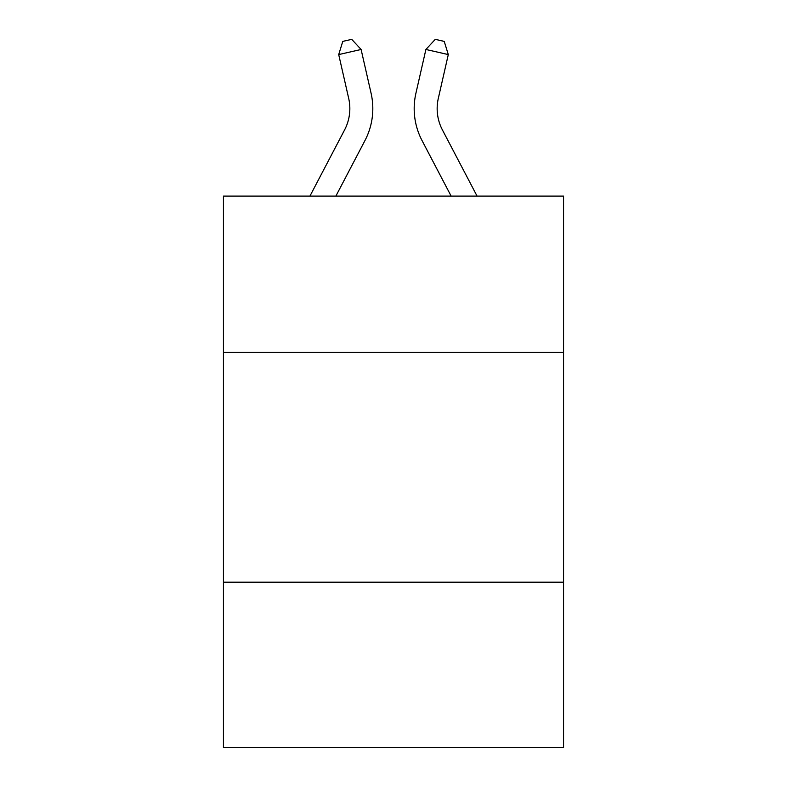 <?xml version="1.0" encoding="UTF-8"?>
<svg xmlns="http://www.w3.org/2000/svg" width="787" height="787" viewBox="0 0 787 787"><rect width="100%" height="100%" fill="white"/><g stroke="black" fill="none" stroke-linecap="round" stroke-linejoin="round"><path stroke-width="1.18" d="M563.561 352.379L563.561 196.111L223.439 196.111L223.439 352.379L563.561 352.379L563.561 747.65L223.439 747.65L223.439 352.379M563.561 582.183L223.439 582.183M371.09 93.279L361.105 49.473L371.09 93.279A68.941 68.941 0 0 1 364.942 140.588L335.862 196.111M477.079 196.111L442.412 129.924A45.961 45.961 0 0 1 438.31 98.385L448.295 54.578L425.895 49.473L415.91 93.279A68.941 68.941 0 0 0 422.058 140.588L451.138 196.111M442.412 129.924A45.961 45.961 0 0 1 438.31 98.385A45.961 45.961 0 0 0 442.412 129.924A45.961 45.961 0 0 1 438.31 98.385A45.961 45.961 0 0 0 442.412 129.924A45.961 45.961 0 0 1 438.31 98.385A45.961 45.961 0 0 0 442.412 129.924A45.961 45.961 0 0 1 438.31 98.385A45.961 45.961 0 0 0 442.412 129.924A45.961 45.961 0 0 1 438.31 98.385A45.961 45.961 0 0 0 442.412 129.924A45.961 45.961 0 0 1 438.31 98.385A45.961 45.961 0 0 0 442.412 129.924A45.961 45.961 0 0 1 438.31 98.385A45.961 45.961 0 0 0 442.412 129.924A45.961 45.961 0 0 1 438.31 98.385A45.961 45.961 0 0 0 442.412 129.924A45.961 45.961 0 0 1 438.31 98.385M448.295 54.578L444.232 41.396L435.27 39.35L425.895 49.473L415.91 93.279M309.921 196.111L344.588 129.924A45.961 45.961 0 0 0 348.69 98.385L338.705 54.578L342.768 41.396L351.73 39.35L361.105 49.473L338.705 54.578M344.588 129.924A45.961 45.961 0 0 0 348.69 98.385A45.961 45.961 0 0 1 344.588 129.924A45.961 45.961 0 0 0 348.69 98.385A45.961 45.961 0 0 1 344.588 129.924"/></g></svg>
